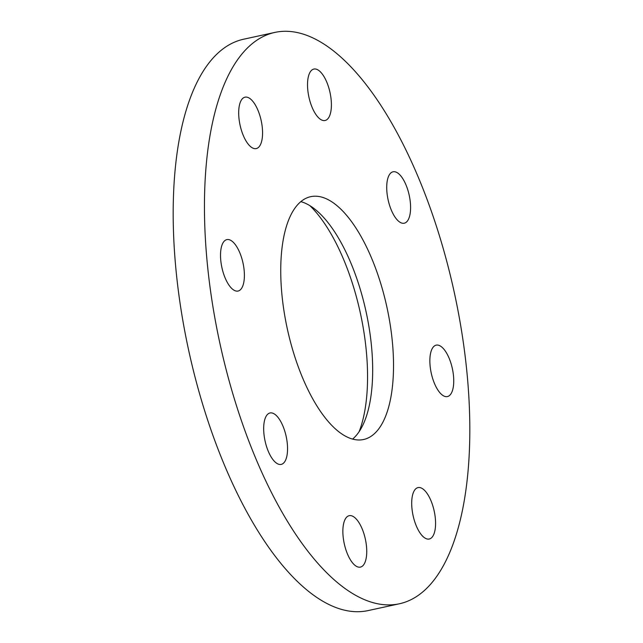 <?xml version="1.0" encoding="UTF-8"?>
<svg xmlns="http://www.w3.org/2000/svg" width="643" height="643" viewBox="0 0 643 643"><rect width="100%" height="100%" fill="white"/><g stroke="black" fill="none" stroke-linecap="round" stroke-linejoin="round"><path stroke-width="0.96" d="M282.534 425.119A26.315 10.794 77.7 0 0 270.012 412.975A26.315 10.794 77.7 0 0 268.694 452.254A26.315 10.794 77.7 0 0 281.216 464.399A26.315 10.794 77.7 0 0 282.534 425.119M244.236 271.266A26.315 10.794 77.7 0 0 226.858 239.614A26.315 10.794 77.7 0 0 220.686 259.394A26.315 10.794 77.7 0 0 238.071 291.038A26.315 10.794 77.7 0 0 244.236 271.266M260.359 144.844A26.315 10.794 77.7 0 0 259.603 114.727A26.315 10.794 77.7 0 0 245.023 97.173A26.315 10.794 77.7 0 0 240.892 100.919A26.315 10.794 77.7 0 0 241.655 131.035A26.315 10.794 77.7 0 0 256.227 148.589A26.315 10.794 77.7 0 0 260.359 144.844M321.452 119.911A26.315 10.794 77.7 0 0 325.069 120.498A26.315 10.794 77.7 0 0 330.767 96.627A26.315 10.794 77.7 0 0 317.473 69.661A26.315 10.794 77.7 0 0 313.856 69.074A26.315 10.794 77.7 0 0 308.158 92.946A26.315 10.794 77.7 0 0 321.452 119.911M391.732 211.065A26.315 10.794 77.7 0 0 404.254 223.209A26.315 10.794 77.7 0 0 405.572 183.938A26.315 10.794 77.7 0 0 393.05 171.794A26.315 10.794 77.7 0 0 391.732 211.065M430.022 364.919A26.315 10.794 77.7 0 0 447.407 396.57A26.315 10.794 77.7 0 0 453.58 376.79A26.315 10.794 77.7 0 0 436.195 345.146A26.315 10.794 77.7 0 0 430.022 364.919M352.814 516.281A26.315 10.794 77.7 0 0 349.197 515.686A26.315 10.794 77.7 0 0 343.499 539.557A26.315 10.794 77.7 0 0 356.793 566.523A26.315 10.794 77.7 0 0 360.401 567.11A26.315 10.794 77.7 0 0 366.108 543.239A26.315 10.794 77.7 0 0 352.814 516.281M413.907 491.34A26.315 10.794 77.7 0 0 414.663 521.457A26.315 10.794 77.7 0 0 429.243 539.019A26.315 10.794 77.7 0 0 433.374 535.265A26.315 10.794 77.7 0 0 432.61 505.157A26.315 10.794 77.7 0 0 418.038 487.595A26.315 10.794 77.7 0 0 413.907 491.34M300.836 201.637A124.268 50.966 -102.3 0 1 315.054 209.313A124.268 50.966 -102.3 0 1 366.084 311.783A124.268 50.966 -102.3 0 1 362.314 426.196A124.268 50.966 -102.3 0 1 362.242 426.341A124.268 50.966 -102.3 0 1 352.589 439.089M383.091 421.8A124.268 50.966 -102.3 0 1 363.592 439.507A124.268 50.966 -102.3 0 1 294.759 356.584A124.268 50.966 -102.3 0 1 291.175 214.384A124.268 50.966 -102.3 0 1 310.673 196.678A124.268 50.966 -102.3 0 1 379.507 279.601A124.268 50.966 -102.3 0 1 383.091 421.8M229.004 74.082A292.388 119.919 -102.3 0 1 274.874 32.415A292.388 119.919 -102.3 0 1 436.838 227.526A292.388 119.919 -102.3 0 1 445.261 562.111A292.388 119.919 -102.3 0 1 399.391 603.777A292.388 119.919 -102.3 0 1 237.428 408.659A292.388 119.919 -102.3 0 1 229.004 74.082M399.391 603.777L368.126 610.585A292.388 119.919 -102.3 0 1 206.162 415.474A292.388 119.919 -102.3 0 1 197.739 80.889A292.388 119.919 -102.3 0 1 243.609 39.223L274.874 32.415M309.902 205.68A135.962 55.764 -102.3 0 1 359.148 431.638"/></g></svg>
